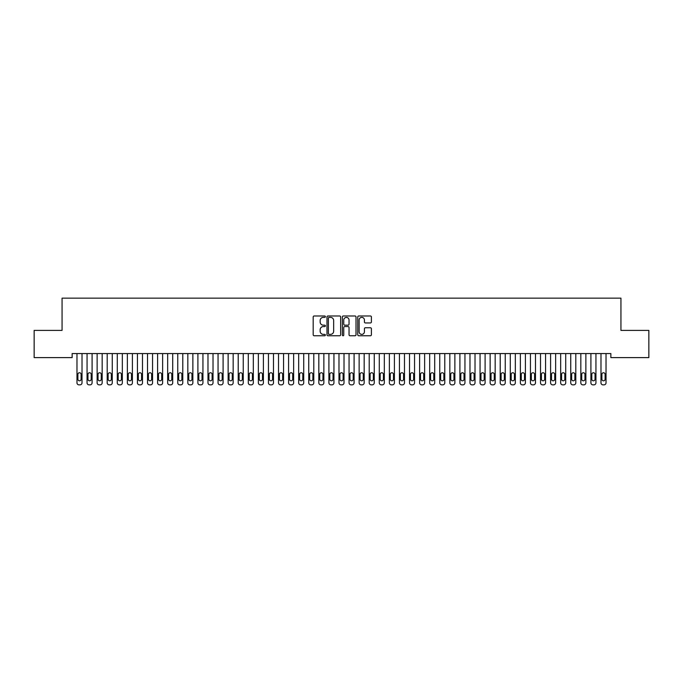 <?xml version="1.0" encoding="UTF-8"?>
<svg xmlns="http://www.w3.org/2000/svg" width="683" height="683" viewBox="0 0 683 683"><rect width="100%" height="100%" fill="white"/><g stroke="black" fill="none" stroke-linecap="round" stroke-linejoin="round"><path stroke-width="1.02" d="M325.381 316.673A0.692 0.692 0 0 0 324.681 315.981L314.171 315.981A0.99 0.99 0 0 0 313.19 316.972L313.19 334.772A0.99 0.99 0 0 0 314.171 335.763L324.681 335.763A0.692 0.692 0 0 0 325.381 335.071A0.692 0.692 0 0 0 324.681 334.38L323.324 334.38A3.167 3.167 0 0 1 320.156 331.212L320.156 329.727A3.167 3.167 0 0 1 323.324 326.559L324.681 326.559A0.692 0.692 0 0 0 325.381 325.868A0.692 0.692 0 0 0 324.681 325.176L323.324 325.176A3.167 3.167 0 0 1 320.156 322.009L320.156 320.532A3.167 3.167 0 0 1 323.324 317.364L324.681 317.364A0.692 0.692 0 0 0 325.381 316.673M370.408 322.957A0.99 0.99 0 0 0 371.398 321.966L371.398 316.972A0.99 0.99 0 0 0 370.408 315.981L358.737 315.981A0.99 0.99 0 0 0 357.747 316.972L357.747 334.772A0.99 0.99 0 0 0 358.737 335.763L370.408 335.763A0.99 0.99 0 0 0 371.398 334.772L371.398 328.736A0.99 0.99 0 0 0 370.408 327.746L365.414 327.746A0.99 0.99 0 0 0 364.423 328.736L364.423 331.733A2.647 2.647 0 0 1 361.777 334.38A2.647 2.647 0 0 1 359.13 331.733L359.13 320.011A2.647 2.647 0 0 1 361.777 317.364A2.647 2.647 0 0 1 364.423 320.011L364.423 321.966A0.99 0.99 0 0 0 365.414 322.957L370.408 322.957M610.858 353.581L72.142 353.581L72.142 357.61L34.15 357.61L34.15 330.401L62.068 330.401L62.068 298.155L620.932 298.155L620.932 330.401L648.85 330.401L648.85 357.61L610.858 357.61L610.858 353.581M340.638 316.972A0.99 0.99 0 0 0 339.647 315.981L327.977 315.981A0.99 0.99 0 0 0 326.986 316.972L326.986 334.772A0.99 0.99 0 0 0 327.977 335.763L339.647 335.763A0.99 0.99 0 0 0 340.638 334.772L340.638 316.972M343.353 315.981L355.023 315.981A0.99 0.99 0 0 1 356.014 316.972L356.014 334.772A0.99 0.99 0 0 1 355.023 335.763L350.029 335.763A0.99 0.99 0 0 1 349.039 334.772L349.039 327.55A0.99 0.99 0 0 0 348.057 326.559L344.736 326.559A0.99 0.99 0 0 0 343.754 327.55L343.754 335.071A0.692 0.692 0 0 1 343.054 335.763A0.692 0.692 0 0 1 342.362 335.071L342.362 316.972A0.99 0.99 0 0 1 343.353 315.981M329.061 317.364A0.692 0.692 0 0 0 328.369 318.056L328.369 333.688A0.692 0.692 0 0 0 329.061 334.38L330.495 334.38A3.167 3.167 0 0 0 333.663 331.212L333.663 320.532A3.167 3.167 0 0 0 330.495 317.364L329.061 317.364M349.039 320.062A2.647 2.647 0 0 0 346.392 317.416A2.647 2.647 0 0 0 343.754 320.062L343.754 324.186A0.99 0.99 0 0 0 344.736 325.176L348.057 325.176A0.99 0.99 0 0 0 349.039 324.186L349.039 320.062M76.974 382.83L76.974 353.581L76.974 382.83A2.015 2.015 179.4 0 0 78.989 384.845L79.996 384.845A2.015 2.015 179.4 0 0 82.02 382.83L82.02 353.581M77.888 379.202A1.614 1.614 0.6 0 0 79.493 380.807A1.614 1.614 0.6 0 0 81.106 379.202A1.614 1.614 -0.6 0 1 79.493 380.807A1.614 1.614 -0.6 0 1 77.888 379.202L77.888 374.361A1.614 1.614 -0.6 0 1 79.493 372.747A1.614 1.614 -0.6 0 1 81.106 374.361A1.614 1.614 0.6 0 0 79.493 372.747A1.614 1.614 0.6 0 0 77.888 374.361M81.106 374.361L81.106 379.202M87.057 382.83L87.057 353.581L87.057 382.83A2.015 2.015 179.4 0 0 89.072 384.845L90.079 384.845A2.015 2.015 179.4 0 0 92.094 382.83L92.094 353.581M87.962 379.202A1.614 1.614 0.6 0 0 89.575 380.807A1.614 1.614 0.6 0 0 91.189 379.202A1.614 1.614 -0.6 0 1 89.575 380.807A1.614 1.614 -0.6 0 1 87.962 379.202L87.962 374.361A1.614 1.614 -0.6 0 1 89.575 372.747A1.614 1.614 -0.6 0 1 91.189 374.361A1.614 1.614 0.6 0 0 89.575 372.747A1.614 1.614 0.6 0 0 87.962 374.361M97.131 382.83L97.131 353.581L97.131 382.83A2.015 2.015 179.4 0 0 99.146 384.845L100.153 384.845A2.015 2.015 179.4 0 0 102.168 382.83L102.168 353.581M98.036 379.202A1.614 1.614 0.6 0 0 99.65 380.807A1.614 1.614 0.6 0 0 101.263 379.202A1.614 1.614 -0.6 0 1 99.65 380.807A1.614 1.614 -0.6 0 1 98.036 379.202L98.036 374.361A1.614 1.614 -0.6 0 1 99.65 372.747A1.614 1.614 -0.6 0 1 101.263 374.361A1.614 1.614 0.6 0 0 99.65 372.747A1.614 1.614 0.6 0 0 98.036 374.361M91.189 374.361L91.189 379.202M101.263 374.361L101.263 379.202M107.205 382.83L107.205 353.581L107.205 382.83A2.015 2.015 179.4 0 0 109.22 384.845L110.228 384.845A2.015 2.015 179.4 0 0 112.251 382.83L112.251 353.581M108.119 379.202A1.614 1.614 0.6 0 0 109.724 380.807A1.614 1.614 0.6 0 0 111.338 379.202A1.614 1.614 -0.6 0 1 109.724 380.807A1.614 1.614 -0.6 0 1 108.119 379.202L108.119 374.361A1.614 1.614 -0.6 0 1 109.724 372.747A1.614 1.614 -0.6 0 1 111.338 374.361A1.614 1.614 0.6 0 0 109.724 372.747A1.614 1.614 0.6 0 0 108.119 374.361M117.288 382.83L117.288 353.581L117.288 382.83A2.015 2.015 179.4 0 0 119.303 384.845L120.31 384.845A2.015 2.015 179.4 0 0 122.325 382.83L122.325 353.581M118.193 379.202A1.614 1.614 0.6 0 0 119.807 380.807A1.614 1.614 0.6 0 0 121.42 379.202A1.614 1.614 -0.6 0 1 119.807 380.807A1.614 1.614 -0.6 0 1 118.193 379.202L118.193 374.361A1.614 1.614 -0.6 0 1 119.807 372.747A1.614 1.614 -0.6 0 1 121.42 374.361A1.614 1.614 0.6 0 0 119.807 372.747A1.614 1.614 0.6 0 0 118.193 374.361M111.338 374.361L111.338 379.202M121.42 374.361L121.42 379.202M127.362 382.83L127.362 353.581L127.362 382.83A2.015 2.015 179.4 0 0 129.377 384.845L130.385 384.845A2.015 2.015 179.4 0 0 132.4 382.83L132.4 353.581M128.267 379.202A1.614 1.614 0.6 0 0 129.881 380.807A1.614 1.614 0.6 0 0 131.495 379.202A1.614 1.614 -0.6 0 1 129.881 380.807A1.614 1.614 -0.6 0 1 128.267 379.202L128.267 374.361A1.614 1.614 -0.6 0 1 129.881 372.747A1.614 1.614 -0.6 0 1 131.495 374.361A1.614 1.614 0.6 0 0 129.881 372.747A1.614 1.614 0.6 0 0 128.267 374.361M131.495 374.361L131.495 379.202M137.437 382.83L137.437 353.581L137.437 382.83A2.015 2.015 179.4 0 0 139.452 384.845L140.459 384.845A2.015 2.015 179.4 0 0 142.482 382.83L142.482 353.581M138.35 379.202A1.614 1.614 0.6 0 0 139.955 380.807A1.614 1.614 0.6 0 0 141.569 379.202A1.614 1.614 -0.6 0 1 139.955 380.807A1.614 1.614 -0.6 0 1 138.35 379.202L138.35 374.361A1.614 1.614 -0.6 0 1 139.955 372.747A1.614 1.614 -0.6 0 1 141.569 374.361A1.614 1.614 0.6 0 0 139.955 372.747A1.614 1.614 0.6 0 0 138.35 374.361M141.569 374.361L141.569 379.202M147.519 382.83L147.519 353.581L147.519 382.83A2.015 2.015 179.4 0 0 149.534 384.845L150.542 384.845A2.015 2.015 179.4 0 0 152.557 382.83L152.557 353.581M148.424 379.202A1.614 1.614 0.6 0 0 150.038 380.807A1.614 1.614 0.6 0 0 151.652 379.202A1.614 1.614 -0.6 0 1 150.038 380.807A1.614 1.614 -0.6 0 1 148.424 379.202L148.424 374.361A1.614 1.614 -0.6 0 1 150.038 372.747A1.614 1.614 -0.6 0 1 151.652 374.361A1.614 1.614 0.6 0 0 150.038 372.747A1.614 1.614 0.6 0 0 148.424 374.361M151.652 374.361L151.652 379.202M157.594 382.83L157.594 353.581L157.594 382.83A2.015 2.015 179.4 0 0 159.609 384.845L160.616 384.845A2.015 2.015 179.4 0 0 162.631 382.83L162.631 353.581M158.499 379.202A1.614 1.614 0.6 0 0 160.112 380.807A1.614 1.614 0.6 0 0 161.726 379.202A1.614 1.614 -0.6 0 1 160.112 380.807A1.614 1.614 -0.6 0 1 158.499 379.202L158.499 374.361A1.614 1.614 -0.6 0 1 160.112 372.747A1.614 1.614 -0.6 0 1 161.726 374.361A1.614 1.614 0.6 0 0 160.112 372.747A1.614 1.614 0.6 0 0 158.499 374.361M161.726 374.361L161.726 379.202M167.668 382.83L167.668 353.581L167.668 382.83A2.015 2.015 179.4 0 0 169.683 384.845L170.69 384.845A2.015 2.015 179.4 0 0 172.714 382.83L172.714 353.581M168.581 379.202A1.614 1.614 0.6 0 0 170.187 380.807A1.614 1.614 0.6 0 0 171.8 379.202A1.614 1.614 -0.6 0 1 170.187 380.807A1.614 1.614 -0.6 0 1 168.581 379.202L168.581 374.361A1.614 1.614 -0.6 0 1 170.187 372.747A1.614 1.614 -0.6 0 1 171.8 374.361A1.614 1.614 0.6 0 0 170.187 372.747A1.614 1.614 0.6 0 0 168.581 374.361M171.8 374.361L171.8 379.202M177.751 382.83L177.751 353.581L177.751 382.83A2.015 2.015 179.4 0 0 179.766 384.845L180.773 384.845A2.015 2.015 179.4 0 0 182.788 382.83L182.788 353.581M178.656 379.202A1.614 1.614 0.6 0 0 180.269 380.807A1.614 1.614 0.6 0 0 181.883 379.202A1.614 1.614 -0.6 0 1 180.269 380.807A1.614 1.614 -0.6 0 1 178.656 379.202L178.656 374.361A1.614 1.614 -0.6 0 1 180.269 372.747A1.614 1.614 -0.6 0 1 181.883 374.361A1.614 1.614 0.6 0 0 180.269 372.747A1.614 1.614 0.6 0 0 178.656 374.361M181.883 374.361L181.883 379.202M187.825 382.83L187.825 353.581L187.825 382.83A2.015 2.015 179.4 0 0 189.84 384.845L190.847 384.845A2.015 2.015 179.4 0 0 192.862 382.83L192.862 353.581M188.73 379.202A1.614 1.614 0.6 0 0 190.344 380.807A1.614 1.614 0.6 0 0 191.957 379.202A1.614 1.614 -0.6 0 1 190.344 380.807A1.614 1.614 -0.6 0 1 188.73 379.202L188.73 374.361A1.614 1.614 -0.6 0 1 190.344 372.747A1.614 1.614 -0.6 0 1 191.957 374.361A1.614 1.614 0.6 0 0 190.344 372.747A1.614 1.614 0.6 0 0 188.73 374.361M191.957 374.361L191.957 379.202M197.899 382.83L197.899 353.581L197.899 382.83A2.015 2.015 179.4 0 0 199.914 384.845L200.922 384.845A2.015 2.015 179.4 0 0 202.936 382.83L202.936 353.581M198.813 379.202A1.614 1.614 0.6 0 0 200.418 380.807A1.614 1.614 0.6 0 0 202.031 379.202A1.614 1.614 -0.6 0 1 200.418 380.807A1.614 1.614 -0.6 0 1 198.813 379.202L198.813 374.361A1.614 1.614 -0.6 0 1 200.418 372.747A1.614 1.614 -0.6 0 1 202.031 374.361A1.614 1.614 0.6 0 0 200.418 372.747A1.614 1.614 0.6 0 0 198.813 374.361M202.031 374.361L202.031 379.202M207.982 382.83L207.982 353.581L207.982 382.83A2.015 2.015 179.4 0 0 209.997 384.845L211.004 384.845A2.015 2.015 179.4 0 0 213.019 382.83L213.019 353.581M208.887 379.202A1.614 1.614 0.6 0 0 210.501 380.807A1.614 1.614 0.6 0 0 212.114 379.202A1.614 1.614 -0.6 0 1 210.501 380.807A1.614 1.614 -0.6 0 1 208.887 379.202L208.887 374.361A1.614 1.614 -0.6 0 1 210.501 372.747A1.614 1.614 -0.6 0 1 212.114 374.361A1.614 1.614 0.6 0 0 210.501 372.747A1.614 1.614 0.6 0 0 208.887 374.361M212.114 374.361L212.114 379.202M218.056 382.83L218.056 353.581L218.056 382.83A2.015 2.015 179.4 0 0 220.071 384.845L221.079 384.845A2.015 2.015 179.4 0 0 223.093 382.83L223.093 353.581M218.961 379.202A1.614 1.614 0.6 0 0 220.575 380.807A1.614 1.614 0.6 0 0 222.188 379.202A1.614 1.614 -0.6 0 1 220.575 380.807A1.614 1.614 -0.6 0 1 218.961 379.202L218.961 374.361A1.614 1.614 -0.6 0 1 220.575 372.747A1.614 1.614 -0.6 0 1 222.188 374.361A1.614 1.614 0.6 0 0 220.575 372.747A1.614 1.614 0.6 0 0 218.961 374.361M222.188 374.361L222.188 379.202M228.131 382.83L228.131 353.581L228.131 382.83A2.015 2.015 179.4 0 0 230.145 384.845L231.153 384.845A2.015 2.015 179.4 0 0 233.168 382.83L233.168 353.581M229.044 379.202A1.614 1.614 0.6 0 0 230.649 380.807A1.614 1.614 0.6 0 0 232.263 379.202A1.614 1.614 -0.6 0 1 230.649 380.807A1.614 1.614 -0.6 0 1 229.044 379.202L229.044 374.361A1.614 1.614 -0.6 0 1 230.649 372.747A1.614 1.614 -0.6 0 1 232.263 374.361A1.614 1.614 0.6 0 0 230.649 372.747A1.614 1.614 0.6 0 0 229.044 374.361M232.263 374.361L232.263 379.202M238.213 382.83L238.213 353.581L238.213 382.83A2.015 2.015 179.4 0 0 240.228 384.845L241.236 384.845A2.015 2.015 179.4 0 0 243.25 382.83L243.25 353.581M239.118 379.202A1.614 1.614 0.6 0 0 240.732 380.807A1.614 1.614 0.6 0 0 242.345 379.202A1.614 1.614 -0.6 0 1 240.732 380.807A1.614 1.614 -0.6 0 1 239.118 379.202L239.118 374.361A1.614 1.614 -0.6 0 1 240.732 372.747A1.614 1.614 -0.6 0 1 242.345 374.361A1.614 1.614 0.6 0 0 240.732 372.747A1.614 1.614 0.6 0 0 239.118 374.361M242.345 374.361L242.345 379.202M248.288 382.83L248.288 353.581L248.288 382.83A2.015 2.015 179.4 0 0 250.302 384.845L251.31 384.845A2.015 2.015 179.4 0 0 253.325 382.83L253.325 353.581M249.193 379.202A1.614 1.614 0.6 0 0 250.806 380.807A1.614 1.614 0.6 0 0 252.42 379.202A1.614 1.614 -0.6 0 1 250.806 380.807A1.614 1.614 -0.6 0 1 249.193 379.202L249.193 374.361A1.614 1.614 -0.6 0 1 250.806 372.747A1.614 1.614 -0.6 0 1 252.42 374.361A1.614 1.614 0.6 0 0 250.806 372.747A1.614 1.614 0.6 0 0 249.193 374.361M252.42 374.361L252.42 379.202M258.362 382.83L258.362 353.581L258.362 382.83A2.015 2.015 179.4 0 0 260.377 384.845L261.384 384.845A2.015 2.015 179.4 0 0 263.399 382.83L263.399 353.581M259.275 379.202A1.614 1.614 0.6 0 0 260.88 380.807A1.614 1.614 0.6 0 0 262.494 379.202A1.614 1.614 -0.6 0 1 260.88 380.807A1.614 1.614 -0.6 0 1 259.275 379.202L259.275 374.361A1.614 1.614 -0.6 0 1 260.88 372.747A1.614 1.614 -0.6 0 1 262.494 374.361A1.614 1.614 0.6 0 0 260.88 372.747A1.614 1.614 0.6 0 0 259.275 374.361M262.494 374.361L262.494 379.202M268.445 382.83L268.445 353.581L268.445 382.83A2.015 2.015 179.4 0 0 270.459 384.845L271.467 384.845A2.015 2.015 179.4 0 0 273.482 382.83L273.482 353.581M269.35 379.202A1.614 1.614 0.6 0 0 270.963 380.807A1.614 1.614 0.6 0 0 272.577 379.202A1.614 1.614 -0.6 0 1 270.963 380.807A1.614 1.614 -0.6 0 1 269.35 379.202L269.35 374.361A1.614 1.614 -0.6 0 1 270.963 372.747A1.614 1.614 -0.6 0 1 272.577 374.361A1.614 1.614 0.6 0 0 270.963 372.747A1.614 1.614 0.6 0 0 269.35 374.361M272.577 374.361L272.577 379.202M278.519 382.83L278.519 353.581L278.519 382.83A2.015 2.015 179.4 0 0 280.534 384.845L281.541 384.845A2.015 2.015 179.4 0 0 283.556 382.83L283.556 353.581M279.424 379.202A1.614 1.614 0.6 0 0 281.037 380.807A1.614 1.614 0.6 0 0 282.651 379.202A1.614 1.614 -0.6 0 1 281.037 380.807A1.614 1.614 -0.6 0 1 279.424 379.202L279.424 374.361A1.614 1.614 -0.6 0 1 281.037 372.747A1.614 1.614 -0.6 0 1 282.651 374.361A1.614 1.614 0.6 0 0 281.037 372.747A1.614 1.614 0.6 0 0 279.424 374.361M282.651 374.361L282.651 379.202M288.593 382.83L288.593 353.581L288.593 382.83A2.015 2.015 179.4 0 0 290.608 384.845L291.615 384.845A2.015 2.015 179.4 0 0 293.63 382.83L293.63 353.581M289.507 379.202A1.614 1.614 0.6 0 0 291.112 380.807A1.614 1.614 0.6 0 0 292.725 379.202A1.614 1.614 -0.6 0 1 291.112 380.807A1.614 1.614 -0.6 0 1 289.507 379.202L289.507 374.361A1.614 1.614 -0.6 0 1 291.112 372.747A1.614 1.614 -0.6 0 1 292.725 374.361A1.614 1.614 0.6 0 0 291.112 372.747A1.614 1.614 0.6 0 0 289.507 374.361M292.725 374.361L292.725 379.202M298.676 382.83L298.676 353.581L298.676 382.83A2.015 2.015 179.4 0 0 300.691 384.845L301.698 384.845A2.015 2.015 179.4 0 0 303.713 382.83L303.713 353.581M299.581 379.202A1.614 1.614 0.6 0 0 301.194 380.807A1.614 1.614 0.6 0 0 302.808 379.202A1.614 1.614 -0.6 0 1 301.194 380.807A1.614 1.614 -0.6 0 1 299.581 379.202L299.581 374.361A1.614 1.614 -0.6 0 1 301.194 372.747A1.614 1.614 -0.6 0 1 302.808 374.361A1.614 1.614 0.6 0 0 301.194 372.747A1.614 1.614 0.6 0 0 299.581 374.361M302.808 374.361L302.808 379.202M308.75 382.83L308.75 353.581L308.75 382.83A2.015 2.015 179.4 0 0 310.765 384.845L311.772 384.845A2.015 2.015 179.4 0 0 313.787 382.83L313.787 353.581M309.655 379.202A1.614 1.614 0.6 0 0 311.269 380.807A1.614 1.614 0.6 0 0 312.882 379.202A1.614 1.614 -0.6 0 1 311.269 380.807A1.614 1.614 -0.6 0 1 309.655 379.202L309.655 374.361A1.614 1.614 -0.6 0 1 311.269 372.747A1.614 1.614 -0.6 0 1 312.882 374.361A1.614 1.614 0.6 0 0 311.269 372.747A1.614 1.614 0.6 0 0 309.655 374.361M312.882 374.361L312.882 379.202M318.824 382.83L318.824 353.581L318.824 382.83A2.015 2.015 179.4 0 0 320.839 384.845L321.847 384.845A2.015 2.015 179.4 0 0 323.862 382.83L323.862 353.581M319.729 379.202A1.614 1.614 0.6 0 0 321.343 380.807A1.614 1.614 0.6 0 0 322.957 379.202A1.614 1.614 -0.6 0 1 321.343 380.807A1.614 1.614 -0.6 0 1 319.729 379.202L319.729 374.361A1.614 1.614 -0.6 0 1 321.343 372.747A1.614 1.614 -0.6 0 1 322.957 374.361A1.614 1.614 0.6 0 0 321.343 372.747A1.614 1.614 0.6 0 0 319.729 374.361M322.957 374.361L322.957 379.202M328.907 382.83L328.907 353.581L328.907 382.83A2.015 2.015 179.4 0 0 330.922 384.845L331.929 384.845A2.015 2.015 179.4 0 0 333.944 382.83L333.944 353.581M329.812 379.202A1.614 1.614 0.6 0 0 331.426 380.807A1.614 1.614 0.6 0 0 333.039 379.202A1.614 1.614 -0.6 0 1 331.426 380.807A1.614 1.614 -0.6 0 1 329.812 379.202L329.812 374.361A1.614 1.614 -0.6 0 1 331.426 372.747A1.614 1.614 -0.6 0 1 333.039 374.361A1.614 1.614 0.6 0 0 331.426 372.747A1.614 1.614 0.6 0 0 329.812 374.361M333.039 374.361L333.039 379.202M338.981 382.83L338.981 353.581L338.981 382.83A2.015 2.015 179.4 0 0 340.996 384.845L342.004 384.845A2.015 2.015 179.4 0 0 344.019 382.83L344.019 353.581M339.886 379.202A1.614 1.614 0.6 0 0 341.5 380.807A1.614 1.614 0.6 0 0 343.114 379.202A1.614 1.614 -0.6 0 1 341.5 380.807A1.614 1.614 -0.6 0 1 339.886 379.202L339.886 374.361A1.614 1.614 -0.6 0 1 341.5 372.747A1.614 1.614 -0.6 0 1 343.114 374.361A1.614 1.614 0.6 0 0 341.5 372.747A1.614 1.614 0.6 0 0 339.886 374.361M343.114 374.361L343.114 379.202M349.056 382.83L349.056 353.581L349.056 382.83A2.015 2.015 179.4 0 0 351.071 384.845L352.078 384.845A2.015 2.015 179.4 0 0 354.093 382.83L354.093 353.581M349.961 379.202A1.614 1.614 0.6 0 0 351.574 380.807A1.614 1.614 0.6 0 0 353.188 379.202A1.614 1.614 -0.6 0 1 351.574 380.807A1.614 1.614 -0.6 0 1 349.961 379.202L349.961 374.361A1.614 1.614 -0.6 0 1 351.574 372.747A1.614 1.614 -0.6 0 1 353.188 374.361A1.614 1.614 0.6 0 0 351.574 372.747A1.614 1.614 0.6 0 0 349.961 374.361M353.188 374.361L353.188 379.202M359.138 382.83L359.138 353.581L359.138 382.83A2.015 2.015 179.4 0 0 361.153 384.845L362.161 384.845A2.015 2.015 179.4 0 0 364.176 382.83L364.176 353.581M360.043 379.202A1.614 1.614 0.6 0 0 361.657 380.807A1.614 1.614 0.6 0 0 363.271 379.202A1.614 1.614 -0.6 0 1 361.657 380.807A1.614 1.614 -0.6 0 1 360.043 379.202L360.043 374.361A1.614 1.614 -0.6 0 1 361.657 372.747A1.614 1.614 -0.6 0 1 363.271 374.361A1.614 1.614 0.6 0 0 361.657 372.747A1.614 1.614 0.6 0 0 360.043 374.361M363.271 374.361L363.271 379.202M369.213 382.83L369.213 353.581L369.213 382.83A2.015 2.015 179.4 0 0 371.228 384.845L372.235 384.845A2.015 2.015 179.4 0 0 374.25 382.83L374.25 353.581M370.118 379.202A1.614 1.614 0.6 0 0 371.731 380.807A1.614 1.614 0.6 0 0 373.345 379.202A1.614 1.614 -0.6 0 1 371.731 380.807A1.614 1.614 -0.6 0 1 370.118 379.202L370.118 374.361A1.614 1.614 -0.6 0 1 371.731 372.747A1.614 1.614 -0.6 0 1 373.345 374.361A1.614 1.614 0.6 0 0 371.731 372.747A1.614 1.614 0.6 0 0 370.118 374.361M373.345 374.361L373.345 379.202M379.287 382.83L379.287 353.581L379.287 382.83A2.015 2.015 179.4 0 0 381.302 384.845L382.309 384.845A2.015 2.015 179.4 0 0 384.324 382.83L384.324 353.581M380.192 379.202A1.614 1.614 0.6 0 0 381.806 380.807A1.614 1.614 0.6 0 0 383.419 379.202A1.614 1.614 -0.6 0 1 381.806 380.807A1.614 1.614 -0.6 0 1 380.192 379.202L380.192 374.361A1.614 1.614 -0.6 0 1 381.806 372.747A1.614 1.614 -0.6 0 1 383.419 374.361A1.614 1.614 0.6 0 0 381.806 372.747A1.614 1.614 0.6 0 0 380.192 374.361M383.419 374.361L383.419 379.202M389.37 382.83L389.37 353.581L389.37 382.83A2.015 2.015 179.4 0 0 391.385 384.845L392.392 384.845A2.015 2.015 179.4 0 0 394.407 382.83L394.407 353.581M390.275 379.202A1.614 1.614 0.6 0 0 391.888 380.807A1.614 1.614 0.6 0 0 393.493 379.202A1.614 1.614 -0.6 0 1 391.888 380.807A1.614 1.614 -0.6 0 1 390.275 379.202L390.275 374.361A1.614 1.614 -0.6 0 1 391.888 372.747A1.614 1.614 -0.6 0 1 393.493 374.361A1.614 1.614 0.6 0 0 391.888 372.747A1.614 1.614 0.6 0 0 390.275 374.361M393.493 374.361L393.493 379.202M399.444 382.83L399.444 353.581L399.444 382.83A2.015 2.015 179.4 0 0 401.459 384.845L402.466 384.845A2.015 2.015 179.4 0 0 404.481 382.83L404.481 353.581M400.349 379.202A1.614 1.614 0.6 0 0 401.963 380.807A1.614 1.614 0.6 0 0 403.576 379.202A1.614 1.614 -0.6 0 1 401.963 380.807A1.614 1.614 -0.6 0 1 400.349 379.202L400.349 374.361A1.614 1.614 -0.6 0 1 401.963 372.747A1.614 1.614 -0.6 0 1 403.576 374.361A1.614 1.614 0.6 0 0 401.963 372.747A1.614 1.614 0.6 0 0 400.349 374.361M403.576 374.361L403.576 379.202M409.518 382.83L409.518 353.581L409.518 382.83A2.015 2.015 179.4 0 0 411.533 384.845L412.541 384.845A2.015 2.015 179.4 0 0 414.555 382.83L414.555 353.581M410.423 379.202A1.614 1.614 0.6 0 0 412.037 380.807A1.614 1.614 0.6 0 0 413.65 379.202A1.614 1.614 -0.6 0 1 412.037 380.807A1.614 1.614 -0.6 0 1 410.423 379.202L410.423 374.361A1.614 1.614 -0.6 0 1 412.037 372.747A1.614 1.614 -0.6 0 1 413.65 374.361A1.614 1.614 0.6 0 0 412.037 372.747A1.614 1.614 0.6 0 0 410.423 374.361M413.65 374.361L413.65 379.202M419.601 382.83L419.601 353.581L419.601 382.83A2.015 2.015 179.4 0 0 421.616 384.845L422.623 384.845A2.015 2.015 179.4 0 0 424.638 382.83L424.638 353.581M420.506 379.202A1.614 1.614 0.6 0 0 422.12 380.807A1.614 1.614 0.6 0 0 423.725 379.202A1.614 1.614 -0.6 0 1 422.12 380.807A1.614 1.614 -0.6 0 1 420.506 379.202L420.506 374.361A1.614 1.614 -0.6 0 1 422.12 372.747A1.614 1.614 -0.6 0 1 423.725 374.361A1.614 1.614 0.6 0 0 422.12 372.747A1.614 1.614 0.6 0 0 420.506 374.361M423.725 374.361L423.725 379.202M429.675 382.83L429.675 353.581L429.675 382.83A2.015 2.015 179.4 0 0 431.69 384.845L432.698 384.845A2.015 2.015 179.4 0 0 434.712 382.83L434.712 353.581M430.58 379.202A1.614 1.614 0.6 0 0 432.194 380.807A1.614 1.614 0.6 0 0 433.807 379.202A1.614 1.614 -0.6 0 1 432.194 380.807A1.614 1.614 -0.6 0 1 430.58 379.202L430.58 374.361A1.614 1.614 -0.6 0 1 432.194 372.747A1.614 1.614 -0.6 0 1 433.807 374.361A1.614 1.614 0.6 0 0 432.194 372.747A1.614 1.614 0.6 0 0 430.58 374.361M433.807 374.361L433.807 379.202M439.75 382.83L439.75 353.581L439.75 382.83A2.015 2.015 179.4 0 0 441.764 384.845L442.772 384.845A2.015 2.015 179.4 0 0 444.787 382.83L444.787 353.581M440.655 379.202A1.614 1.614 0.6 0 0 442.268 380.807A1.614 1.614 0.6 0 0 443.882 379.202A1.614 1.614 -0.6 0 1 442.268 380.807A1.614 1.614 -0.6 0 1 440.655 379.202L440.655 374.361A1.614 1.614 -0.6 0 1 442.268 372.747A1.614 1.614 -0.6 0 1 443.882 374.361A1.614 1.614 0.6 0 0 442.268 372.747A1.614 1.614 0.6 0 0 440.655 374.361M443.882 374.361L443.882 379.202M449.832 382.83L449.832 353.581L449.832 382.83A2.015 2.015 179.4 0 0 451.847 384.845L452.855 384.845A2.015 2.015 179.4 0 0 454.869 382.83L454.869 353.581M450.737 379.202A1.614 1.614 0.6 0 0 452.351 380.807A1.614 1.614 0.6 0 0 453.956 379.202A1.614 1.614 -0.6 0 1 452.351 380.807A1.614 1.614 -0.6 0 1 450.737 379.202L450.737 374.361A1.614 1.614 -0.6 0 1 452.351 372.747A1.614 1.614 -0.6 0 1 453.956 374.361A1.614 1.614 0.6 0 0 452.351 372.747A1.614 1.614 0.6 0 0 450.737 374.361M453.956 374.361L453.956 379.202M459.907 382.83L459.907 353.581L459.907 382.83A2.015 2.015 179.4 0 0 461.921 384.845L462.929 384.845A2.015 2.015 179.4 0 0 464.944 382.83L464.944 353.581M460.812 379.202A1.614 1.614 0.6 0 0 462.425 380.807A1.614 1.614 0.6 0 0 464.039 379.202A1.614 1.614 -0.6 0 1 462.425 380.807A1.614 1.614 -0.6 0 1 460.812 379.202L460.812 374.361A1.614 1.614 -0.6 0 1 462.425 372.747A1.614 1.614 -0.6 0 1 464.039 374.361A1.614 1.614 0.6 0 0 462.425 372.747A1.614 1.614 0.6 0 0 460.812 374.361M464.039 374.361L464.039 379.202M469.981 382.83L469.981 353.581L469.981 382.83A2.015 2.015 179.4 0 0 471.996 384.845L473.003 384.845A2.015 2.015 179.4 0 0 475.018 382.83L475.018 353.581M470.886 379.202A1.614 1.614 0.6 0 0 472.499 380.807A1.614 1.614 0.6 0 0 474.113 379.202A1.614 1.614 -0.6 0 1 472.499 380.807A1.614 1.614 -0.6 0 1 470.886 379.202L470.886 374.361A1.614 1.614 -0.6 0 1 472.499 372.747A1.614 1.614 -0.6 0 1 474.113 374.361A1.614 1.614 0.6 0 0 472.499 372.747A1.614 1.614 0.6 0 0 470.886 374.361M474.113 374.361L474.113 379.202M480.064 382.83L480.064 353.581L480.064 382.83A2.015 2.015 179.4 0 0 482.078 384.845L483.086 384.845A2.015 2.015 179.4 0 0 485.101 382.83L485.101 353.581M480.969 379.202A1.614 1.614 0.6 0 0 482.582 380.807A1.614 1.614 0.6 0 0 484.187 379.202A1.614 1.614 -0.6 0 1 482.582 380.807A1.614 1.614 -0.6 0 1 480.969 379.202L480.969 374.361A1.614 1.614 -0.6 0 1 482.582 372.747A1.614 1.614 -0.6 0 1 484.187 374.361A1.614 1.614 0.6 0 0 482.582 372.747A1.614 1.614 0.6 0 0 480.969 374.361M484.187 374.361L484.187 379.202M490.138 382.83L490.138 353.581L490.138 382.83A2.015 2.015 179.4 0 0 492.153 384.845L493.16 384.845A2.015 2.015 179.4 0 0 495.175 382.83L495.175 353.581M491.043 379.202A1.614 1.614 0.6 0 0 492.656 380.807A1.614 1.614 0.6 0 0 494.27 379.202A1.614 1.614 -0.6 0 1 492.656 380.807A1.614 1.614 -0.6 0 1 491.043 379.202L491.043 374.361A1.614 1.614 -0.6 0 1 492.656 372.747A1.614 1.614 -0.6 0 1 494.27 374.361A1.614 1.614 0.6 0 0 492.656 372.747A1.614 1.614 0.6 0 0 491.043 374.361M494.27 374.361L494.27 379.202M500.212 382.83L500.212 353.581L500.212 382.83A2.015 2.015 179.4 0 0 502.227 384.845L503.234 384.845A2.015 2.015 179.4 0 0 505.249 382.83L505.249 353.581M501.117 379.202A1.614 1.614 0.6 0 0 502.731 380.807A1.614 1.614 0.6 0 0 504.344 379.202A1.614 1.614 -0.6 0 1 502.731 380.807A1.614 1.614 -0.6 0 1 501.117 379.202L501.117 374.361A1.614 1.614 -0.6 0 1 502.731 372.747A1.614 1.614 -0.6 0 1 504.344 374.361A1.614 1.614 0.6 0 0 502.731 372.747A1.614 1.614 0.6 0 0 501.117 374.361M504.344 374.361L504.344 379.202M510.286 382.83L510.286 353.581L510.286 382.83A2.015 2.015 179.4 0 0 512.31 384.845L513.317 384.845A2.015 2.015 179.4 0 0 515.332 382.83L515.332 353.581M511.2 379.202A1.614 1.614 0.6 0 0 512.813 380.807A1.614 1.614 0.6 0 0 514.419 379.202A1.614 1.614 -0.6 0 1 512.813 380.807A1.614 1.614 -0.6 0 1 511.2 379.202L511.2 374.361A1.614 1.614 -0.6 0 1 512.813 372.747A1.614 1.614 -0.6 0 1 514.419 374.361A1.614 1.614 0.6 0 0 512.813 372.747A1.614 1.614 0.6 0 0 511.2 374.361M514.419 374.361L514.419 379.202M520.369 382.83L520.369 353.581L520.369 382.83A2.015 2.015 179.4 0 0 522.384 384.845L523.391 384.845A2.015 2.015 179.4 0 0 525.406 382.83L525.406 353.581M521.274 379.202A1.614 1.614 0.6 0 0 522.888 380.807A1.614 1.614 0.6 0 0 524.501 379.202A1.614 1.614 -0.6 0 1 522.888 380.807A1.614 1.614 -0.6 0 1 521.274 379.202L521.274 374.361A1.614 1.614 -0.6 0 1 522.888 372.747A1.614 1.614 -0.6 0 1 524.501 374.361A1.614 1.614 0.6 0 0 522.888 372.747A1.614 1.614 0.6 0 0 521.274 374.361M524.501 374.361L524.501 379.202M530.443 382.83L530.443 353.581L530.443 382.83A2.015 2.015 179.4 0 0 532.458 384.845L533.466 384.845A2.015 2.015 179.4 0 0 535.481 382.83L535.481 353.581M531.348 379.202A1.614 1.614 0.6 0 0 532.962 380.807A1.614 1.614 0.6 0 0 534.576 379.202A1.614 1.614 -0.6 0 1 532.962 380.807A1.614 1.614 -0.6 0 1 531.348 379.202L531.348 374.361A1.614 1.614 -0.6 0 1 532.962 372.747A1.614 1.614 -0.6 0 1 534.576 374.361A1.614 1.614 0.6 0 0 532.962 372.747A1.614 1.614 0.6 0 0 531.348 374.361M534.576 374.361L534.576 379.202M540.518 382.83L540.518 353.581L540.518 382.83A2.015 2.015 179.4 0 0 542.541 384.845L543.548 384.845A2.015 2.015 179.4 0 0 545.563 382.83L545.563 353.581M541.431 379.202A1.614 1.614 0.6 0 0 543.045 380.807A1.614 1.614 0.6 0 0 544.65 379.202A1.614 1.614 -0.6 0 1 543.045 380.807A1.614 1.614 -0.6 0 1 541.431 379.202L541.431 374.361A1.614 1.614 -0.6 0 1 543.045 372.747A1.614 1.614 -0.6 0 1 544.65 374.361A1.614 1.614 0.6 0 0 543.045 372.747A1.614 1.614 0.6 0 0 541.431 374.361M544.65 374.361L544.65 379.202M550.6 382.83L550.6 353.581L550.6 382.83A2.015 2.015 179.4 0 0 552.615 384.845L553.623 384.845A2.015 2.015 179.4 0 0 555.638 382.83L555.638 353.581M551.505 379.202A1.614 1.614 0.6 0 0 553.119 380.807A1.614 1.614 0.6 0 0 554.733 379.202A1.614 1.614 -0.6 0 1 553.119 380.807A1.614 1.614 -0.6 0 1 551.505 379.202L551.505 374.361A1.614 1.614 -0.6 0 1 553.119 372.747A1.614 1.614 -0.6 0 1 554.733 374.361A1.614 1.614 0.6 0 0 553.119 372.747A1.614 1.614 0.6 0 0 551.505 374.361M554.733 374.361L554.733 379.202M560.675 382.83L560.675 353.581L560.675 382.83A2.015 2.015 179.4 0 0 562.69 384.845L563.697 384.845A2.015 2.015 179.4 0 0 565.712 382.83L565.712 353.581M561.58 379.202A1.614 1.614 0.6 0 0 563.193 380.807A1.614 1.614 0.6 0 0 564.807 379.202A1.614 1.614 -0.6 0 1 563.193 380.807A1.614 1.614 -0.6 0 1 561.58 379.202L561.58 374.361A1.614 1.614 -0.6 0 1 563.193 372.747A1.614 1.614 -0.6 0 1 564.807 374.361A1.614 1.614 0.6 0 0 563.193 372.747A1.614 1.614 0.6 0 0 561.58 374.361M564.807 374.361L564.807 379.202M570.749 382.83L570.749 353.581L570.749 382.83A2.015 2.015 179.4 0 0 572.772 384.845L573.78 384.845A2.015 2.015 179.4 0 0 575.795 382.83L575.795 353.581M571.662 379.202A1.614 1.614 0.6 0 0 573.276 380.807A1.614 1.614 0.6 0 0 574.881 379.202A1.614 1.614 -0.6 0 1 573.276 380.807A1.614 1.614 -0.6 0 1 571.662 379.202L571.662 374.361A1.614 1.614 -0.6 0 1 573.276 372.747A1.614 1.614 -0.6 0 1 574.881 374.361A1.614 1.614 0.6 0 0 573.276 372.747A1.614 1.614 0.6 0 0 571.662 374.361M574.881 374.361L574.881 379.202M580.832 382.83L580.832 353.581L580.832 382.83A2.015 2.015 179.4 0 0 582.847 384.845L583.854 384.845A2.015 2.015 179.4 0 0 585.869 382.83L585.869 353.581M581.737 379.202A1.614 1.614 0.6 0 0 583.35 380.807A1.614 1.614 0.6 0 0 584.964 379.202A1.614 1.614 -0.6 0 1 583.35 380.807A1.614 1.614 -0.6 0 1 581.737 379.202L581.737 374.361A1.614 1.614 -0.6 0 1 583.35 372.747A1.614 1.614 -0.6 0 1 584.964 374.361A1.614 1.614 0.6 0 0 583.35 372.747A1.614 1.614 0.6 0 0 581.737 374.361M584.964 374.361L584.964 379.202M590.906 382.83L590.906 353.581L590.906 382.83A2.015 2.015 179.4 0 0 592.921 384.845L593.928 384.845A2.015 2.015 179.4 0 0 595.943 382.83L595.943 353.581M591.811 379.202A1.614 1.614 0.6 0 0 593.425 380.807A1.614 1.614 0.6 0 0 595.038 379.202A1.614 1.614 -0.6 0 1 593.425 380.807A1.614 1.614 -0.6 0 1 591.811 379.202L591.811 374.361A1.614 1.614 -0.6 0 1 593.425 372.747A1.614 1.614 -0.6 0 1 595.038 374.361A1.614 1.614 0.6 0 0 593.425 372.747A1.614 1.614 0.6 0 0 591.811 374.361M595.038 374.361L595.038 379.202M600.98 382.83L600.98 353.581L600.98 382.83A2.015 2.015 179.4 0 0 603.004 384.845L604.011 384.845A2.015 2.015 179.4 0 0 606.026 382.83L606.026 353.581M601.894 379.202A1.614 1.614 0.6 0 0 603.507 380.807A1.614 1.614 0.6 0 0 605.112 379.202A1.614 1.614 -0.6 0 1 603.507 380.807A1.614 1.614 -0.6 0 1 601.894 379.202L601.894 374.361A1.614 1.614 -0.6 0 1 603.507 372.747A1.614 1.614 -0.6 0 1 605.112 374.361A1.614 1.614 0.6 0 0 603.507 372.747A1.614 1.614 0.6 0 0 601.894 374.361M605.112 374.361L605.112 379.202"/></g></svg>
